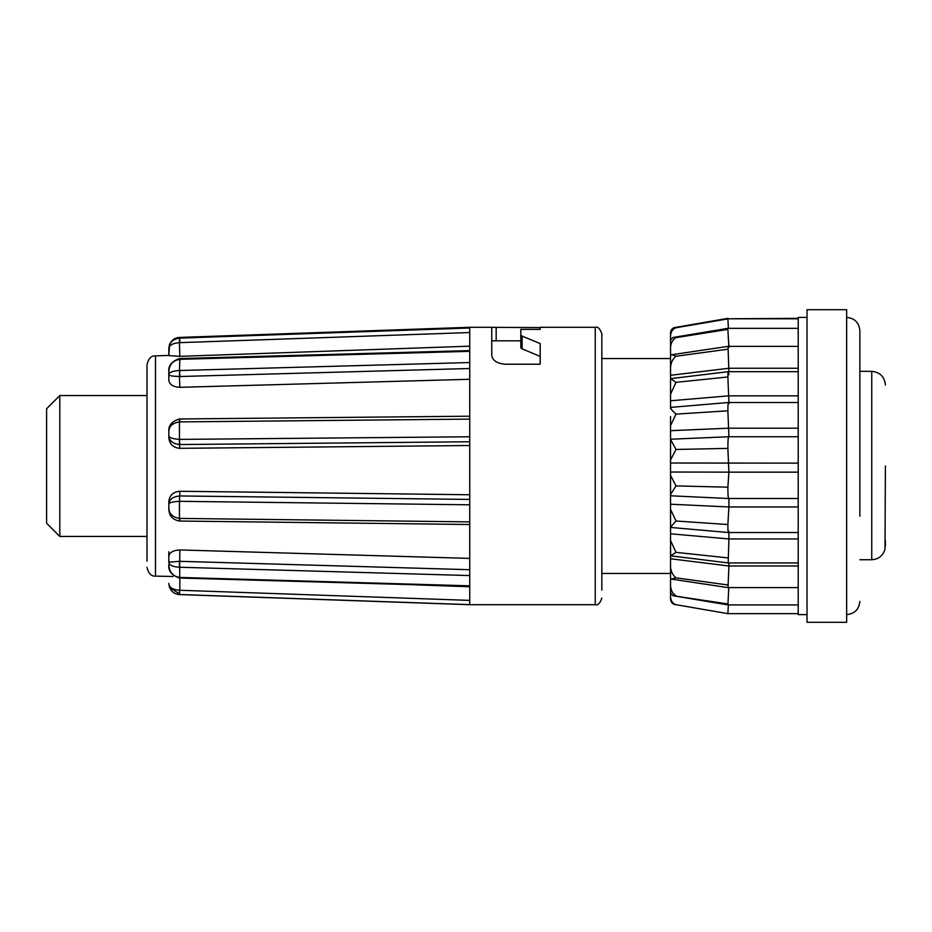 <?xml version="1.0" encoding="UTF-8"?>
<svg xmlns="http://www.w3.org/2000/svg" width="932" height="932" viewBox="0 0 932 932"><rect width="100%" height="100%" fill="white"/><g stroke="black" fill="none" stroke-linecap="round" stroke-linejoin="round"><path stroke-width="1.4" d="M146.988 567.308C148.491 573.506 151.334 576.442 155.493 576.116L155.493 355.884C151.334 355.558 148.491 358.494 146.988 364.692L146.988 561.204M601.839 590.131L601.839 333.901C600.033 328.588 597.831 326.386 595.233 327.295L540.199 327.295L540.199 329.38L520.825 329.38L520.825 335.054L522.106 336.114L540.199 343.57L540.199 364.214L504.969 364.214C496.803 363.387 492.399 360.393 491.758 355.208L491.758 327.295L469.74 327.295L469.74 604.705L595.233 604.705L595.233 327.295M670.527 407.657C670.83 408.962 672.659 411.117 676.003 414.123L670.527 425.691L670.527 430.689L670.527 416.546M859.863 516.293L859.863 330.604C859.059 322.6 854.656 318.196 846.652 317.393M885.4 466L885.004 549.216C883 555.775 878.585 559.282 871.746 559.736L871.746 371.332C880.018 372.159 884.573 376.714 885.4 384.986M155.493 576.116L173.014 576.5M416.639 584.888L469.74 586.752M168.82 559.981L168.82 556.427C169.461 552.443 173.131 550.288 179.829 549.95L469.74 558.396M168.82 505.878L168.82 501.742C169.461 495.37 173.131 491.875 179.829 491.269L469.74 494.752M59.811 536.448L46.6 523.236L46.6 408.764L59.811 395.552L59.811 536.448L146.988 536.448M491.758 340.844L520.825 340.844M670.527 573.005L670.527 558.769L670.527 578.155L671.424 579.098L728.009 587.614L798.223 587.614M728.894 562.928L728.906 565.992L670.527 558.769L670.527 533.803L670.586 555.81L728.183 562.928L798.223 562.928M728.906 532.533L728.906 538.952L670.527 533.803L670.527 504.224L670.527 527.43L728.416 532.533L798.223 532.533M670.527 495.544L670.527 472.023L670.527 504.224L728.906 506.95L727.88 524.53C727.869 531.753 728.207 533.978 728.906 531.205M728.777 587.614L727.904 604.915L673.021 595.734L670.527 592.903L670.527 599.02C670.877 602.352 672.496 604.204 675.374 604.588L727.869 613.652L675.374 604.588M728.906 345.784L728.218 337.058M798.223 318.779L727.869 318.779L798.223 318.348M672.846 337.5L676.003 337.629C672.659 339.656 670.83 343.034 670.527 347.752L670.527 340.11L672.846 337.5L727.904 328.344L727.88 329.404L727.904 328.344L798.223 328.344M728.906 371.682L728.02 346.378L798.223 346.378M728.906 374.711C728.207 370.167 727.869 370.924 727.88 376.971L728.906 402.496M728.02 346.378L671.308 354.801L670.527 355.628L670.527 378.66L728.207 371.682L798.223 371.682M728.906 403.696C728.207 401.121 727.869 403.486 727.88 410.802L728.906 436.933C728.207 436.479 727.869 440.3 727.88 448.397L728.906 472.151L798.223 472.151M670.527 407.401L728.44 402.496L798.223 402.496M670.527 439.228L728.719 436.747L798.223 436.747M727.88 448.397L676.003 449.457L670.527 439.426L670.527 463.018L798.223 463.134M670.527 463.018L670.527 472.023L728.906 472.151L727.88 487.18C727.869 495.218 728.207 498.923 728.906 498.271L728.906 506.95L798.223 506.95M807.019 317.393L798.223 317.393L798.223 614.607L807.019 614.607M807.019 466L807.019 622.308L846.652 622.308L846.652 309.692L807.019 309.692L807.019 466M469.74 445.519L179.829 448.327C173.142 447.721 169.484 444.156 168.82 437.644L168.82 433.415M469.74 379.289L179.829 387.316C173.142 386.943 169.484 384.59 168.82 380.233L168.82 377.53M469.74 346.168L179.829 356.35L168.82 355.593L169.531 344.549C171.5 340.122 174.808 337.757 179.445 337.431L469.74 327.295M168.82 380.233L168.82 372.019C169.076 364.913 172.618 360.684 179.445 359.333L179.445 360.253M179.829 387.316L179.445 376.516C172.77 376.318 169.228 375.724 168.82 374.734C169.216 372.276 172.758 370.878 179.445 370.528L179.829 360.241M179.445 376.516L179.678 370.517L179.829 376.516L469.74 368.513M469.74 418.398L469.74 419.109L179.678 421.905L179.829 419.155M168.82 437.644L168.82 431.248M179.829 448.327L179.445 444.552C172.77 443.702 169.228 440.766 168.82 435.722C169.216 437.714 172.758 438.937 179.445 439.38L179.445 419.167M179.445 444.552L179.445 439.38L179.829 444.552L469.74 441.756M469.74 436.77L179.678 439.391M469.74 499.424L179.829 495.952L179.829 491.269M168.82 501.742L168.82 504.13C169.228 499.47 172.77 496.744 179.445 495.964L179.678 501.323L179.445 495.964M168.82 504.13L168.82 508.266L168.82 504.13C169.076 502.639 172.618 501.696 179.445 501.323L179.445 518.413C172.758 517.342 169.216 513.963 168.82 508.266L168.832 508.954M469.74 575.557L179.678 567.25L179.829 549.95M469.74 522.596L469.74 521.885L179.678 518.413L179.445 520.778M469.74 569.708L179.445 561.309L168.82 562.217C169.076 565.107 172.618 566.784 179.445 567.25L179.445 561.309M168.82 551.767L168.82 562.217M469.74 586.333L179.701 578.026L179.678 567.25M469.74 600.383L179.829 590.271L179.829 578.026M168.82 583.397L168.82 583.548C169.228 587.428 172.77 589.676 179.445 590.259L179.678 594.511L179.445 590.259M168.82 556.427L168.82 557.266M168.82 355.593L168.82 348.603C169.216 342.638 172.758 339.143 179.445 338.13L179.445 342.661C172.77 343.174 169.228 345.155 168.82 348.603L169.461 344.747M179.829 356.35L179.445 342.661M179.678 338.13L179.829 342.65L469.74 332.538L469.74 328.006L179.445 338.13M469.74 351.341L469.74 352.273L469.74 351.341L179.678 359.321M469.74 350.607L179.701 358.552M491.758 327.353L540.199 327.575L540.199 329.38M469.74 416.196L179.41 418.992C171.838 421.334 168.308 425.493 168.82 431.481C169.076 426.169 172.618 422.977 179.445 421.905L179.678 421.905M179.829 520.778L179.678 518.413M168.82 564.676C169.216 571.887 172.758 576.127 179.445 577.421L179.398 578.015C171.616 575.254 168.098 570.815 168.82 564.676M169.461 587.253L168.82 583.548L169.531 587.451L179.445 593.87M540.199 364.214L540.199 356.432L522.106 348.836L522.106 336.114M520.825 335.054L520.825 347.776L522.106 348.836M727.88 376.971L676.003 382.33L670.527 378.66L670.527 400.772L670.527 381.747M798.223 368.257L728.906 368.257L670.527 375.305L670.527 360.614M670.527 577.421L670.527 592.903M798.223 428.196L728.906 428.196L670.527 430.689L670.527 439.426M798.223 395.832L728.906 395.832L670.527 400.772L670.527 408.635M670.527 347.752L670.527 356.012M670.527 340.821L670.527 344.211M727.869 318.348L676.003 327.318C672.659 327.598 670.83 329.485 670.527 332.98L670.527 340.716M670.527 585.354L670.527 584.248M670.527 598.833L670.527 591.284M670.527 588.465L670.527 599.02M727.88 603.971L673.021 595.734M676.003 595.676C672.659 593.719 670.83 590.387 670.527 585.692M670.527 566.516C670.83 571.374 672.659 575.149 676.003 577.828L671.424 579.098M670.527 540.49L676.003 552.361L670.586 555.81M670.527 509.385L676.003 521.011L670.527 527.232M670.527 475.32L676.003 485.91L670.527 494.543M676.003 449.457L670.527 459.907M676.003 382.33L670.527 394.213M670.527 355.628C670.83 354.405 672.659 354.614 676.003 356.234C672.659 358.96 670.83 362.758 670.527 367.639M670.527 333.167C670.83 329.765 672.659 327.959 676.003 327.761C672.659 328.961 670.83 331.687 670.527 335.939M727.88 318.907L675.071 327.901L727.88 318.907L728.405 328.344M670.527 596.713C670.819 600.895 672.648 603.552 676.003 604.682M728.37 604.915L727.869 613.652L798.223 613.652M798.223 565.992L728.906 565.992L728.009 587.614M727.88 584.981L676.003 577.828M798.223 538.952L728.906 538.952L728.183 562.928M727.88 557.895L676.003 552.361M727.88 524.53L676.003 521.011M798.223 498.515L728.696 498.515L670.527 495.789M727.88 487.18L676.003 485.91M727.88 410.802L676.003 414.123M727.88 349.209L676.003 356.234M676.003 337.629L727.88 329.404L728.906 347.333M859.863 559.736L871.746 559.736M885.4 540.583L885.4 546.001L885.4 540.583M179.678 370.517L469.74 362.536M469.74 504.795L179.678 501.323M179.678 577.432L469.74 585.82M469.74 604.635L179.678 594.511M496.162 340.844L496.162 327.575M595.233 604.705C597.831 605.614 600.033 603.412 601.839 598.099M670.527 573.471L601.839 573.471M859.863 371.332L871.746 371.332M155.493 355.884L168.82 355.418M179.713 358.564L179.387 358.575C171.605 361.36 168.075 365.845 168.82 372.019L168.82 374.734M168.82 431.481L168.82 435.722M469.74 524.506L179.41 521.035C172.292 519.672 168.762 515.419 168.82 508.266M169.531 587.451C171.5 591.878 174.808 594.243 179.445 594.569L469.74 604.705M59.811 395.552L146.988 395.552M670.527 358.529L601.839 358.529M727.904 604.915L798.223 604.915M846.652 614.607C854.656 613.804 859.059 609.4 859.863 601.396"/></g></svg>
